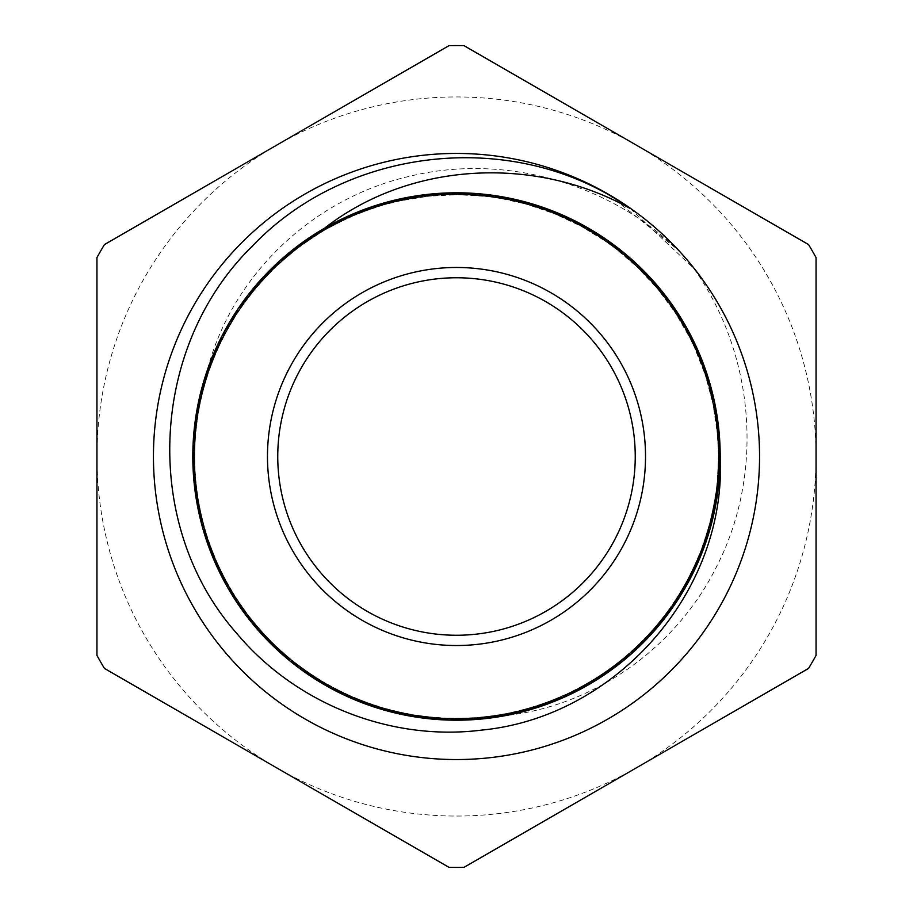 <?xml version="1.0" encoding="UTF-8"?>
<svg xmlns="http://www.w3.org/2000/svg" width="913" height="913" viewBox="0 0 913 913"><rect width="100%" height="100%" fill="white"/><g stroke="black" fill="none" stroke-linecap="round" stroke-linejoin="round"><path stroke-width="0.68" stroke-dasharray="4.57 3.42" d="M456.5 635.254A178.754 178.754 0 0 0 611.299 367.129A178.754 178.754 0 0 0 301.701 367.129A178.754 178.754 0 0 0 456.5 635.254M630.232 208.529L693.812 268.411C754.549 354.027 764.774 472.5 716.865 566.049C677.184 646.632 595.687 705.669 505.916 715.541L567.498 695.672L622.438 661.48L667.323 614.883L699.586 558.779L717.139 496.501L719.067 431.815L705.11 368.635L676.271 310.705L634.113 261.609L581.33 224.187L520.981 200.814L456.774 192.769L392.544 200.689L332.149 223.925L279.287 261.244L237.038 310.249L208.073 368.122L193.978 431.278L195.781 495.964L213.208 558.277L245.346 614.438L290.14 661.138L345.011 695.455L406.547 715.45L471.119 719.775L534.801 708.34L593.758 681.646L644.487 641.474L683.837 590.106L709.561 530.727L719.98 466.863L714.617 402.382L693.629 341.165L658.433 286.865L611.014 242.824L554.339 211.588L491.753 195.177L427.044 194.423L364.116 209.522L306.734 239.423L258.402 282.459L221.95 335.927L199.685 396.687L192.814 461.031L201.899 525.101L226.23 585.062L264.496 637.24L314.266 678.587L372.652 706.502L436.06 719.433L500.701 716.454L562.693 697.909L618.261 664.744L664.139 619.105L697.441 563.629L716.317 501.728L719.467 437.099L706.867 373.622L679.112 315.168L638.027 265.181L585.941 226.778L526.116 202.127L462.069 192.871L397.691 199.411L336.874 221.517L283.213 257.694L240.051 305.901L209.853 363.134L194.583 426.017L195.005 490.726L211.245 553.358L242.185 610.192L286.1 657.725L340.207 693.207L401.366 714.354L465.824 720.06L529.723 709.812L589.227 684.396L640.698 645.183L681.144 594.66L707.986 535.783L719.764 472.158L715.609 407.575L695.934 345.936L661.765 290.985L615.305 245.939L559.224 213.642L496.992 195.896L432.317 193.921L369.08 207.685L311.15 236.501L261.917 278.488L224.461 331.259L200.906 391.529L192.814 455.735L200.529 519.976L223.731 580.383L260.878 633.371L309.861 675.654L367.631 704.802L430.788 718.93L495.474 717.333L557.809 699.951L614.072 667.985L660.795 623.214L695.284 568.457L715.313 506.932L719.855 442.383L708.442 378.69L681.943 319.653L641.793 268.901L590.551 229.38L531.195 203.61L467.365 192.997L402.873 198.326L341.599 219.12L287.275 254.282L243.086 301.552L211.816 358.216L195.211 420.756L194.412 485.454L209.317 548.428L239.172 605.833L282.06 654.29L335.505 690.787L396.185 713.236L460.529 720.152L524.621 711.273L584.605 686.975L636.897 648.869L678.279 599.122L706.377 540.838L719.353 477.442L716.579 412.79L698.068 350.786L665.075 295.104L619.471 249.203L564.097 215.719L502.218 196.809L437.589 193.453L374.113 206.018L315.567 233.58L265.557 274.642L226.983 326.603L202.298 386.416L192.837 450.429L199.342 514.818L221.254 575.704L257.398 629.377L305.467 672.698L362.678 702.93L425.515 718.405L490.224 718.017L552.913 701.971L609.77 671.066L657.44 627.311L692.944 573.216L714.297 512.125L720.117 462.64L716.579 412.927M608.994 194.926L677.229 249.226A302.796 302.796 0 0 1 693.8 268.422M700.111 355.522L665.143 295.23M623.511 252.422L564.211 215.799M507.286 197.733L437.726 193.465M379.021 204.432L332.983 223.525L291.338 250.892L246.27 297.33L213.802 353.297L196.021 415.518L193.841 480.192L207.559 543.429L236.182 601.462L278.145 650.718L330.803 688.345L391.061 711.935L455.233 720.22L519.486 712.551L579.972 689.543L632.971 652.43L675.415 603.573L704.596 545.826L718.919 482.715L720.209 456.637M720.186 452.825L710.017 383.882M687.169 328.703L645.639 272.736M599.442 234.892L536.399 205.185M477.796 193.659L408.202 197.254M351.106 214.772L307.51 238.932L269.221 270.819L229.677 322.038L203.713 381.314L193.054 445.145L198.178 509.648L218.937 570.933L253.928 625.371L301.176 669.583L357.736 701.036L420.265 717.686L484.963 718.691L547.948 703.82L605.445 674.136L653.936 631.282L690.593 577.963L709.23 531.743L718.885 482.851M718.086 423.13L700.214 355.773M671.295 303.515L623.716 252.593M573.547 220.193L507.56 197.779M448.032 192.928L379.283 204.352M324.526 228.193L283.932 257.112L249.477 293.107L215.959 348.469L196.854 410.291L193.453 474.908L205.824 538.43L233.351 596.988L274.254 647.134L326.192 685.731L385.925 710.611L449.938 720.106L514.339 713.806L575.247 691.94L629.034 655.968L672.379 607.921L702.793 550.801L716.054 503.04L720.186 453.647M712.665 393.868L686.987 328.36M652.681 280.268L599.887 235.177M546.065 208.472L479.519 193.796M421.041 195.188L371.249 206.989L324.651 228.124M720.209 456.5L712.962 517.762L691.757 575.692L657.6 627.06L612.486 669.149L558.802 699.541L499.537 716.682L437.92 719.535L377.309 708.043L321.045 682.753L272.177 645.092L233.408 597.113L206.852 541.42L193.933 481.105L195.428 419.421L211.154 359.79L240.37 305.444L281.352 259.338L331.967 224.073L389.372 201.465L450.463 192.883L511.885 198.657L570.248 218.606L622.438 251.52L665.486 295.698L697.155 348.652L715.598 407.506L719.923 469.054L709.778 529.894L685.8 586.751L649.269 636.441L602.181 676.316L547.127 704.14L487.108 718.417L425.424 718.371L365.428 703.969L310.42 676.065L263.423 636.087L226.949 586.34L203.108 529.449L193.054 468.586L197.493 407.05L216.027 348.207L247.8 295.333L290.939 251.223L343.174 218.412L401.583 198.555L463.005 192.894L524.096 201.59L581.444 224.29L632.001 259.669L672.915 305.821L702.006 360.236L717.652 419.889L718.999 481.573L706.011 541.877L679.329 597.501L640.492 645.434L591.544 682.981L535.246 708.191L474.612 719.57L412.984 716.614L353.765 699.347L300.126 668.864L255.104 626.706L221.026 575.27L199.913 517.306L192.78 456.021L200.13 394.781L221.471 336.886L255.697 285.575L300.902 243.588L354.621 213.277L413.931 196.261L475.547 193.476L536.148 205.117L592.366 230.475L641.154 268.251L679.854 316.286L706.297 372.025L719.113 432.363L717.504 494.036L701.675 553.666L672.356 607.944L631.294 653.982L580.611 689.155L523.172 711.661L462.069 720.129L400.659 714.24L342.318 694.188L290.197 661.172L247.218 616.937L215.662 563.914L197.299 505.026L193.122 443.467L203.348 382.65L227.451 325.85L264.051 276.205L311.23 236.433L366.307 208.678L426.36 194.537L488.044 194.663L548.005 209.203L602.979 237.197L649.896 277.255L686.279 327.071L710.029 384.008L719.969 444.893L715.427 506.418L696.767 565.227L664.915 618.044L621.685 662.073L569.404 694.804L510.949 714.525L449.516 720.106L388.459 711.273L331.134 688.505L280.656 653.012L239.811 606.803L210.835 552.319L195.268 492.643L194.058 430.959L207.125 370.667L233.933 315.099L272.839 267.235L321.867 229.779L378.21 204.66L438.856 193.408L500.484 196.466L559.669 213.836L613.251 244.422L658.205 286.659L692.168 338.164L713.201 396.151L720.209 457.447L712.768 518.675L691.301 576.525L657.006 627.79L611.699 669.686L557.946 699.929L498.601 716.808L436.973 719.501L376.407 707.735L320.223 682.285L271.515 644.418L232.883 596.315L206.566 540.53L193.841 480.158L195.565 418.496L211.508 358.9L240.906 304.668L282.071 258.71L332.8 223.617L390.296 201.237L451.399 192.848L512.809 198.874L571.104 219.006L623.157 252.136L666.079 296.44L697.521 349.519L715.803 408.431L719.843 470.001L709.538 530.818L685.309 587.561L648.629 637.16L601.382 676.818L546.248 704.494L486.173 718.508L424.477 718.28L364.549 703.638L309.621 675.54L262.784 635.402L226.492 585.507L202.834 528.547L193.02 467.627L197.653 406.125L216.449 347.351L248.359 294.579L291.692 250.641L344.007 217.979L402.519 198.395L463.952 192.883L524.998 201.864L582.289 224.712L632.686 260.308L673.474 306.585L702.325 361.114L717.801 420.836L718.896 482.509L705.715 542.779L678.816 598.3L639.808 646.096L590.734 683.46L534.333 708.465L473.664 719.638L412.048 716.443L352.886 698.993L299.373 668.282L254.476 625.998L220.626 574.403L199.673 516.393L192.814 455.073L200.335 393.857L221.927 336.052L256.291 284.833L301.678 243.052L355.488 212.877L414.867 196.124L476.495 193.533L537.038 205.414L593.188 230.966L641.816 268.913L680.368 317.085L706.594 372.915L719.193 433.321L717.378 494.972L701.31 554.545L671.831 608.72L630.563 654.598L579.789 689.612L522.247 711.866L461.122 720.174L399.734 714.012L341.462 693.8L289.489 660.556L246.624 616.195L215.297 563.047L197.105 504.102L193.179 442.531L203.599 381.725L227.919 325.039L264.69 275.498L312.006 235.919L367.209 208.358L427.295 194.435L488.991 194.789L548.896 209.522L603.767 237.734L650.547 277.94L686.724 327.915L710.303 384.909L719.98 445.841L715.267 507.343L696.345 566.071L664.356 618.809L620.931 662.644L568.559 695.227L510.013 714.696L448.568 720.106L387.546 711.01L330.289 688.06L279.971 652.373L239.252 606.015L210.504 551.452L195.142 491.696L194.138 430.023L207.456 369.776C232.267 274.573 313.296 198.475 408.853 176.471C502.789 153.224 607.122 182.28 677.229 249.226M207.456 369.776A263.709 263.709 0 0 0 505.916 715.541M816.051 257.569L816.051 655.431A410.918 410.918 0 0 1 808.564 668.419L463.998 867.35A410.918 410.918 0 0 1 449.002 867.35L104.436 668.419A410.918 410.918 0 0 1 96.949 655.431L96.949 257.569A410.918 410.918 0 0 1 104.436 244.581L449.002 45.65A410.918 410.918 0 0 1 463.998 45.65L808.564 244.581A410.918 410.918 0 0 1 816.051 257.569M636.281 145.121A359.551 359.551 0 0 0 96.949 456.5A359.551 359.551 0 0 0 636.281 767.879A359.551 359.551 0 0 0 636.281 145.121M456.5 759.548A303.048 303.048 0 0 0 718.953 304.976A303.048 303.048 0 0 0 194.047 304.976A303.048 303.048 0 0 0 456.5 759.548"/><path stroke-width="1.37" d="M456.5 645.525A189.025 189.025 0 0 0 620.201 361.993A189.025 189.025 0 0 0 292.799 361.993A189.025 189.025 0 0 0 456.5 645.525M456.5 635.254A178.754 178.754 0 0 1 301.701 367.129A178.754 178.754 0 0 1 611.299 367.129A178.754 178.754 0 0 1 456.5 635.254M324.651 228.124A263.709 263.709 0 0 0 324.651 684.876A263.709 263.709 0 0 0 720.209 456.5A263.709 263.709 0 0 0 324.651 228.124C410.565 161.133 535.691 155.53 630.335 208.586M720.209 456.5C726.874 591.658 615.841 717.047 481.95 730.069C390.821 741.641 295.846 703.923 236.821 633.485C141.024 525.409 149.333 346.735 252.239 246.248C341.941 151.706 496.113 130.137 608.994 194.926A302.796 302.796 0 0 1 630.347 208.586M716.579 412.927L709.994 383.745L700.111 355.522M665.143 295.23L645.559 272.622L623.511 252.422M564.211 215.799L536.273 205.128L507.286 197.733M437.726 193.465L408.065 197.254L379.021 204.432M720.209 456.637L720.186 452.825M710.017 383.882L700.18 355.636L687.169 328.703M645.639 272.736L623.625 252.49L599.442 234.892M536.399 205.185L507.434 197.733L477.796 193.659M408.202 197.254L379.146 204.375L351.106 214.772M718.885 482.851L720.209 452.974L718.086 423.13M700.214 355.773L687.261 328.817L671.295 303.515M623.716 252.593L599.567 234.949L573.547 220.193M507.56 197.779L477.933 193.647L448.032 192.928M379.283 204.352L351.22 214.692L324.526 228.193M720.186 453.647L718.132 423.267L712.665 393.868M686.987 328.36L671.397 303.618L652.681 280.268M599.887 235.177L573.684 220.238L546.065 208.472M479.519 193.796L448.169 192.905L421.041 195.188M456.5 759.548A303.048 303.048 0 0 0 718.953 304.976A303.048 303.048 0 0 0 194.047 304.976A303.048 303.048 0 0 0 456.5 759.548M816.051 655.431L816.051 257.569A410.918 410.918 0 0 0 808.564 244.581L463.998 45.65A410.918 410.918 0 0 0 449.002 45.65L104.436 244.581A410.918 410.918 0 0 0 96.949 257.569L96.949 655.431A410.918 410.918 0 0 0 104.436 668.419L449.002 867.35A410.918 410.918 0 0 0 463.998 867.35L808.564 668.419A410.918 410.918 0 0 0 816.051 655.431"/></g></svg>
